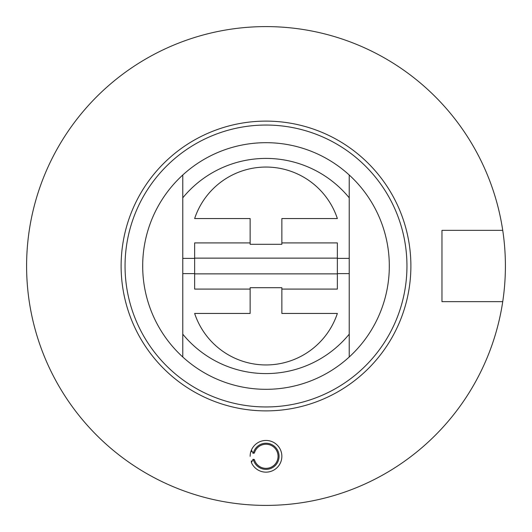 <?xml version="1.0" encoding="UTF-8"?>
<svg xmlns="http://www.w3.org/2000/svg" width="532" height="532" viewBox="0 0 532 532"><rect width="100%" height="100%" fill="white"/><g stroke="black" fill="none" stroke-linecap="round" stroke-linejoin="round"><path stroke-width="0.8" d="M182.775 356.999L182.775 175.001A123.318 123.318 0 0 0 266 389.318A123.318 123.318 0 0 0 349.225 356.999L349.225 175.001A123.318 123.318 0 0 0 182.775 175.001M142.935 273.867L142.909 273.395M142.829 272.018L142.749 269.923M142.689 264.597L142.696 264.138M142.835 259.955L142.935 258.133M266 125.047A140.953 140.953 0 0 0 125.047 266A140.953 140.953 0 0 0 266 406.953A140.953 140.953 0 0 0 406.953 266A140.953 140.953 0 0 0 266 125.047M349.225 175.001A123.318 123.318 0 0 1 349.225 356.999M389.092 258.605L389.165 259.955M389.304 264.091L389.311 264.603M389.251 269.923L389.131 272.803M389.092 273.395L389.151 272.391M389.251 262.077L389.171 259.982M349.225 197.824A107.584 107.584 0 0 0 182.775 197.824M182.775 334.176A107.584 107.584 0 0 0 349.225 334.176M266 26.6A239.4 239.4 0 0 0 26.6 266A239.4 239.4 0 0 0 266 505.4A239.4 239.4 0 0 1 26.6 266A239.4 239.4 0 0 1 266 26.6A239.4 239.4 0 0 1 502.733 230.349L441.966 230.349L441.966 301.651L502.733 301.651A239.4 239.4 0 0 1 266 505.4M252.767 453.131L253.298 453.231A13.067 13.067 0 0 1 279.067 456.303A13.067 13.067 0 0 1 253.298 459.375A2.214 2.214 0 0 1 254.409 459.601A12.05 12.05 0 0 0 278.05 456.303A12.05 12.05 0 0 0 254.409 452.998A2.214 2.214 0 0 1 253.298 453.231L251.383 450.158A15.86 15.86 0 0 0 250.14 456.303M502.733 301.651A239.4 239.4 0 0 0 502.733 230.349M250.14 242.911L194.639 242.911L194.639 289.089L250.14 289.089M281.86 242.911L337.361 242.911L337.361 258.133L194.639 258.133M281.86 289.089L337.361 289.089L337.361 273.867L194.639 273.867M250.14 244.294L281.86 244.294L281.86 218.552L337.361 218.552A75.192 75.192 0 0 0 194.639 218.552L250.14 218.552L250.14 244.294M250.14 287.706L281.86 287.706L281.86 313.448L337.361 313.448A75.192 75.192 0 0 1 194.639 313.448L250.14 313.448L250.14 287.706M142.862 259.417L142.782 261.099M142.709 263.4L142.709 268.6M389.138 259.417L389.218 261.099M389.291 263.4L389.291 268.6M142.782 270.901L142.862 272.584M389.218 270.901L389.138 272.584M337.361 258.133L337.361 273.867M251.33 451.741L251.383 450.158A15.86 15.86 0 0 1 281.86 456.303A15.86 15.86 0 0 1 251.383 462.448L251.33 460.865M252.767 459.475L253.298 459.375L251.383 462.448M410.884 266A144.884 144.884 0 0 1 266 410.884A144.884 144.884 0 0 1 121.116 266A144.884 144.884 0 0 1 266 121.116A144.884 144.884 0 0 1 410.884 266M182.775 258.386L194.639 258.386M337.361 258.386L349.225 258.386M182.775 273.614L194.639 273.614M337.361 273.614L349.225 273.614"/></g></svg>
